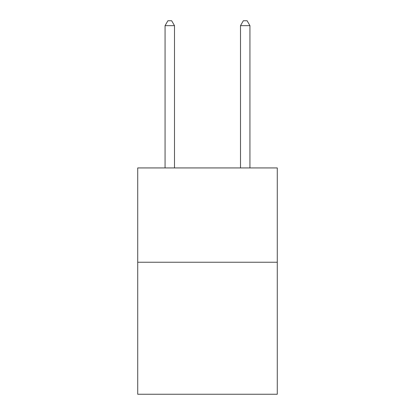<?xml version="1.0" encoding="UTF-8"?>
<svg xmlns="http://www.w3.org/2000/svg" width="415" height="415" viewBox="0 0 415 415"><rect width="100%" height="100%" fill="white"/><g stroke="black" fill="none" stroke-linecap="round" stroke-linejoin="round"><path stroke-width="0.62" d="M277.282 262.233L277.282 394.25L137.718 394.25L137.718 167.93L277.282 167.93L277.282 262.233L137.718 262.233M174.497 167.93L174.497 25.652L165.066 25.652L165.066 167.93M165.066 25.652L167.893 20.75L171.665 20.75L174.497 25.652M249.934 167.93L249.934 25.652L240.503 25.652L240.503 167.93M240.503 25.652L243.335 20.75L247.107 20.75L249.934 25.652"/></g></svg>
